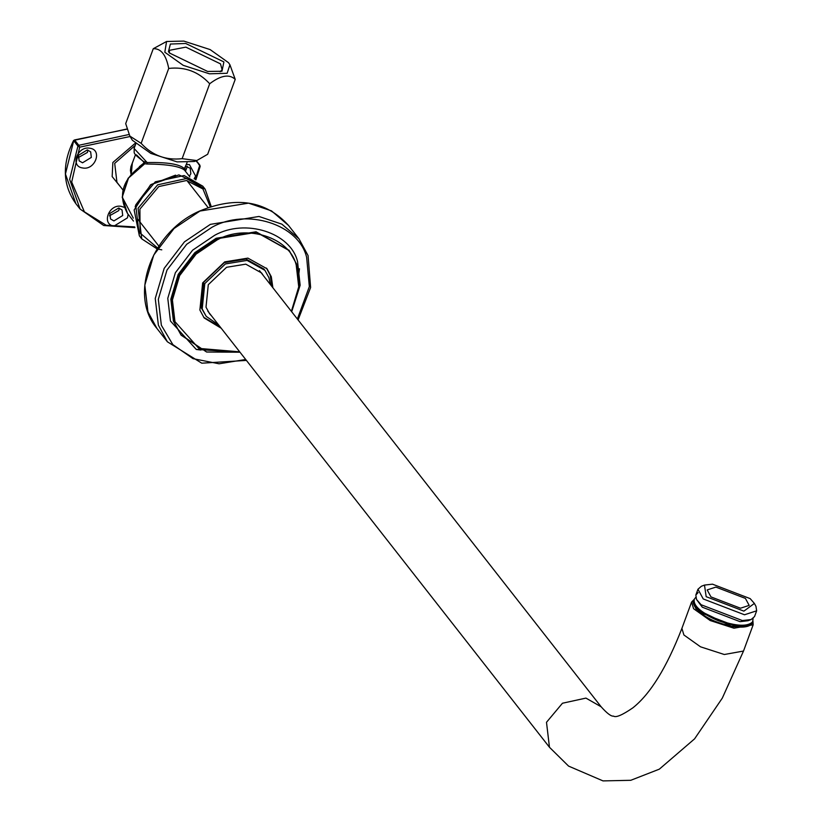 <?xml version="1.0" encoding="UTF-8"?>
<svg xmlns="http://www.w3.org/2000/svg" width="822" height="822" viewBox="0 0 822 822"><rect width="100%" height="100%" fill="white"/><g stroke="black" fill="none" stroke-linecap="round" stroke-linejoin="round"><path stroke-width="1.23" d="M748.832 625.655L732.916 626.867L696.193 609.123L694.302 605.598M752.931 621.042L753.178 624.761L733.964 628.214L710.198 620.538L693.573 608.691L691.579 602.094L694.179 599.423M704.485 585.079L712.469 584.165L750.178 598.622L754.38 603.43L743.9 611.136L706.18 596.68L704.485 585.079L701.382 586.261L697.97 589.22L703.242 598.961L744.506 614.774L756.651 610.808L754.524 616.592L751.113 619.552L742.379 620.559L701.115 604.745L696.522 599.474L695.844 595.005L698.135 592.559M696.522 599.474L702.317 607.201L740.026 621.648L748.01 620.733L751.113 619.552M756.651 610.808L755.973 606.348L754.38 603.43M715.87 587.093L707.177 589.919L710.958 596.895L740.488 608.208L749.181 605.382L745.41 598.406L715.87 587.093M221.21 328.235L204.175 317.96L199.88 310.028L202.644 282.891L224.704 261.889L247.905 258.118L266.986 268.753L271.291 276.675L272.883 287.751M211.686 316.069L209.569 313.737L206.003 307.171L208.295 284.689L226.574 267.284L245.788 264.16L261.601 272.976L263.359 275.596M218.703 325.029L206.219 316.357L202.202 308.949L204.791 283.58L225.413 263.934L247.103 260.41L264.941 270.356L268.969 277.764L270.376 284.546M206.219 316.357L201.143 307.603L203.733 282.234L224.365 262.588L246.055 259.064L263.893 269.01L264.941 270.356M266.451 268.085L270.233 275.329L271.835 286.405M220.152 326.889L203.661 317.271M127.04 128.992L73.62 140.418C61.886 164.04 62.636 185.114 75.86 203.65L65.441 173.987L73.713 140.706L74.566 139.925L127.091 129.146M73.713 140.706L74.566 139.925L73.713 140.706L77.926 146.08L69.654 179.371L80.073 209.035L103.726 225.516L134.921 227.632M78.069 157.701L87.43 152.44L87.851 150.046M109.449 215.816L118.81 210.555L119.231 208.161M185.443 171.284L187.365 166.383M195.872 179.884L200.167 166.434L196.366 160.722L199.859 165.181L200.075 166.136L199.243 166.794L200.075 166.136L199.243 166.794L199.859 165.181L195.944 160.865M134.685 226.913L106.182 225.249L84.399 211.84L71.689 182.042L79.672 147.169L77.926 146.08L78.789 145.299L79.672 147.169L130.082 136.514M186.347 164.554L189.42 164.585L195.615 176.062L194.136 178.857M128.129 214.244L127.482 217.84L114.032 226.081C101.168 224.55 108.823 203.743 121.286 206.363L123.978 207.257M89.906 148.248C102.771 149.789 95.116 170.586 82.652 167.965C69.788 166.434 77.443 145.628 89.906 148.248M144.374 162.674L139.319 166.702M143.809 163.948L143.706 161.636C131.448 152.214 134.746 153.735 134.099 148.453L147.159 162.561L146.871 163.999C167.318 164.246 179.895 166.311 184.58 170.185L184.714 168.459L184.58 170.185L189.851 176.915M133.298 218.149L122.221 197.105L128.068 178.312L143.675 164.03L143.778 161.533M184.436 168.315L184.405 168.674C179.741 164.164 167.328 162.129 147.159 162.561L145.186 161.965L144.744 163.753L146.871 163.999M145.186 161.965L143.891 161.657M143.675 164.03L144.744 163.753L128.52 178.035L122.221 197.188L127.533 213.484L133.483 221.077M131.294 173.976L132.311 163.218M133.904 158.923L130.924 166.619L130.421 170.37L131.058 174.254M189.337 176.257L190.838 173.75L190.18 168.191L185.751 166.178M118.656 208.038L109.871 213.422L110.538 218.981L113.919 220.913L122.704 215.528L122.046 209.97L118.656 208.038M87.276 149.923L78.491 155.307L79.148 160.865L82.539 162.797L91.324 157.413L90.667 151.854L87.276 149.923M207.617 71.442L221.961 71.267L223.903 61.927L185.71 43.474L170.38 44.039L168.448 51.581L169.424 52.988L207.617 71.442M169.517 53.101L169.301 50.348L185.854 47.131L220.502 63.869L222.115 69.778L220.162 71.73M209.476 73.816L227.139 73.271L229.934 64.804L228.526 62.688L210.134 49.587L183.851 41.1L166.568 41.49L164.811 52.228L183.203 65.328L209.476 73.816M196.787 160.557L194.362 161.492L177.079 161.883L150.796 153.385L132.404 140.295L129.845 136.082L141.148 143.347C152.245 155.409 165.91 160.516 182.124 158.667L196.787 160.557L207.668 154.269L235.226 79.354C229.276 73.857 220.769 75.326 209.692 83.752C198.595 71.689 184.929 66.582 168.715 68.431C166.126 54.899 160.968 48.323 153.262 48.714L166.568 41.49M153.262 48.714L125.694 123.629L129.845 136.082M229.934 64.804L235.226 79.354M141.148 143.347L168.715 68.431M182.124 158.667L209.692 83.752M753.096 618.473L752.613 621.822C747.66 626.888 736.214 626.323 718.294 620.127C701.032 612.709 693.018 605.742 694.271 599.238L693.963 599.988M752.726 621.607L752.418 622.346C747.465 627.412 736.019 626.847 718.099 620.651C700.837 613.233 692.823 606.266 694.076 599.762M752.479 622.233C751.647 626.59 741.67 630.587 717.606 622.264C696.296 614.568 691.127 601.56 693.737 600.625L693.86 600.245M753.178 624.761L743.509 651.045L724.295 654.507L700.529 646.822L683.904 634.985L681.9 628.378C666.673 667.556 650.305 694.056 632.796 707.886C622.295 715.089 615.873 717.822 613.52 716.106C611.188 716.517 607.068 713.414 601.139 706.786L259.475 270.633M743.509 651.045L722.312 698.114L694.58 738.855L659.326 769.166L630.782 780.294L603.009 780.9L568.577 766.104L549.466 747.27L546.496 722.291L562.464 703.231L585.942 698.104L601.139 706.786M740.036 627.186L738.382 627.155L699.984 612.441M291.584 311.61L299.239 286.539L296.691 264.263L289.293 250.628L256.474 232.328L216.556 238.822L195.256 253.176L178.6 274.959L171.264 299.701L173.843 321.638L181.241 335.273L206.651 351.991L239.901 352.093M239.705 351.837L198.811 348.384L174.963 321.669L172.415 300.02L179.658 275.596L196.098 254.101L217.121 239.932C246.281 223.533 289.776 237.342 296.208 265.044L298.735 286.816L291.378 311.353M181.035 335.006L173.421 321.104L170.842 299.157L178.179 274.425L194.835 252.642L216.135 238.277L256.053 231.794L289.077 250.361M196.417 349.484L200.866 350.028M298.561 275.319L298.705 274.527M298.9 273.336L299.465 268.763M288.501 225.423C266.051 200.712 236.428 195.913 199.612 211.038C151.515 231.866 128.417 295.149 156.961 328.471L147.95 311.877L144.816 285.162L153.755 255.046L174.028 228.526L199.952 211.049L248.542 203.147L271.466 210.843L288.501 225.423L298.931 238.74L281.895 224.159L258.971 216.463L210.381 224.365L184.457 241.843L164.174 268.362L155.245 298.478L158.379 325.183L167.39 341.788L201.78 363.19L246.415 360.406M307.931 255.334L298.931 238.74L308.055 255.55L310.613 287.515L298.088 319.922M291.687 311.743L300.143 285.255L297.564 261.653C290.824 232.605 245.223 218.128 214.645 235.318L192.605 250.186L175.374 272.719L167.78 298.324L170.442 321.022L196.201 349.391L240.003 352.227M245.696 359.491L219.053 363.786L193.016 358.659L172.836 344.603L161.359 325.265L158.317 299.321L166.989 270.058L186.686 244.298L211.881 227.324C246.826 207.668 298.941 224.221 306.647 257.409L309.329 286.621L297.369 319.008M200.075 166.136L199.859 165.181M129.054 134.5L78.789 145.299L74.566 139.925M199.243 166.794L195.235 179.484M135.209 143.295L112.861 162.479L112.162 176.586L120.844 187.293M187.036 162.684L184.405 168.674M136.503 154.896L144.415 162.653M211.11 206.507L205.14 189.173L186.491 178.528L157.67 184.816L138.075 208.213L141.723 238.853L157.125 248.809M157.619 248.008L140.079 233.037L139.915 209.096L158.78 186.573L186.532 180.511L202.942 188.968L210.227 206.795M157.074 248.881L141.723 238.853L139.37 235.852L135.722 205.212L155.317 181.816L184.138 175.528L202.787 186.173L205.14 189.173L211.203 206.476M175.569 175.148L151.094 184.508L135.866 204.75L135.178 206.795M122.981 190.016L116.95 182.32L114.7 163.362L135.219 145.402M691.579 602.094L681.9 628.378M549.466 747.27L207.802 311.117M697.97 589.22L695.844 595.005M180.819 334.739L206.62 352.032L239.993 352.206M291.666 311.723L299.198 287.628L296.732 264.345L288.871 250.094M156.961 328.471L167.39 341.788M158.852 246.097L137.736 219.145M208.069 207.545L186.954 180.583M185.34 167.308L184.601 170.216M135.794 143.829L134.099 148.453M135.507 154.557L132.301 163.259M157.485 248.994L161.78 249.837M139.37 235.852L134.15 209.97L150.549 184.806L178.919 174.901L202.787 186.173M127.533 213.484C117.31 194.814 122.714 178.312 143.747 163.979M75.86 203.65L80.073 209.035M695.71 597.368L694.21 599.351M752.633 621.874L752.829 621.34"/></g></svg>
